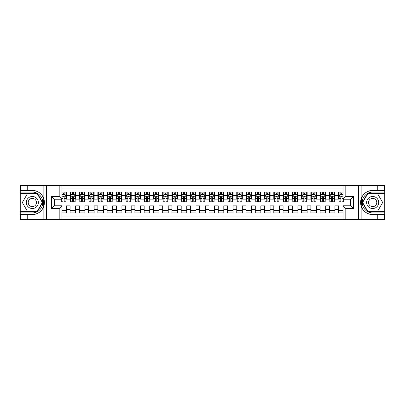 <?xml version="1.0" encoding="UTF-8"?>
<svg xmlns="http://www.w3.org/2000/svg" width="405" height="405" viewBox="0 0 405 405"><rect width="100%" height="100%" fill="white"/><g stroke="black" fill="none" stroke-linecap="round" stroke-linejoin="round"><path stroke-width="0.61" d="M61.97 219.631L343.03 219.631L343.03 205.786L350.715 205.786L350.715 199.214L343.03 199.214L343.03 185.369L61.97 185.369L61.97 199.214L54.285 199.214L54.285 205.786L61.97 205.786L61.97 219.631L27.241 219.631L27.241 214.564L32.334 214.564A12.064 12.064 0 0 0 43.851 206.084L43.851 198.916A12.064 12.064 0 0 0 32.334 190.436L27.241 190.436L27.241 185.369L20.25 185.369L20.25 211.435L37.493 211.435L42.657 202.5L37.493 193.565L20.25 193.565M343.03 192.081L338.631 192.081L338.631 195.463L334.93 195.463L334.93 199.164L338.631 199.164L338.631 195.463M334.93 195.463L334.93 192.081L329.371 192.081L329.371 195.463L325.666 195.463L325.666 199.164L329.371 199.164L329.371 195.463M325.666 195.463L325.666 192.081L320.112 192.081L320.112 195.463L316.406 195.463L316.406 199.164L320.112 199.164L320.112 195.463M316.406 195.463L316.406 192.081L310.848 192.081L310.848 195.463L307.147 195.463L307.147 199.164L310.848 199.164L310.848 195.463M307.147 195.463L307.147 192.081L301.588 192.081L301.588 195.463L297.883 195.463L297.883 199.164L301.588 199.164L301.588 195.463M297.883 195.463L297.883 192.081L292.329 192.081L292.329 195.463L288.623 195.463L288.623 199.164L292.329 199.164L292.329 195.463M288.623 195.463L288.623 192.081L283.07 192.081L283.07 195.463L279.364 195.463L279.364 199.164L283.07 199.164L283.07 195.463M279.364 195.463L279.364 192.081L273.805 192.081L273.805 195.463L270.105 195.463L270.105 199.164L273.805 199.164L273.805 195.463M270.105 195.463L270.105 192.081L264.546 192.081L264.546 195.463L260.84 195.463L260.84 199.164L264.546 199.164L264.546 195.463M260.84 195.463L260.84 192.081L255.287 192.081L255.287 195.463L251.581 195.463L251.581 199.164L255.287 199.164L255.287 195.463M251.581 195.463L251.581 192.081L246.027 192.081L246.027 195.463L242.322 195.463L242.322 199.164L246.027 199.164L246.027 195.463M242.322 195.463L242.322 192.081L236.763 192.081L236.763 195.463L233.062 195.463L233.062 199.164L236.763 199.164L236.763 195.463M233.062 195.463L233.062 192.081L227.504 192.081L227.504 195.463L223.798 195.463L223.798 199.164L227.504 199.164L227.504 195.463M223.798 195.463L223.798 192.081L218.244 192.081L218.244 195.463L214.539 195.463L214.539 199.164L218.244 199.164L218.244 195.463M214.539 195.463L214.539 192.081L208.98 192.081L208.98 195.463L205.279 195.463L205.279 199.164L208.98 199.164L208.98 195.463M205.279 195.463L205.279 192.081L199.721 192.081L199.721 195.463L196.02 195.463L196.02 199.164L199.721 199.164L199.721 195.463M196.02 195.463L196.02 192.081L190.461 192.081L190.461 195.463L186.756 195.463L186.756 199.164L190.461 199.164L190.461 195.463M186.756 195.463L186.756 192.081L181.202 192.081L181.202 195.463L177.496 195.463L177.496 199.164L181.202 199.164L181.202 195.463M177.496 195.463L177.496 192.081L171.938 192.081L171.938 195.463L168.237 195.463L168.237 199.164L171.938 199.164L171.938 195.463M168.237 195.463L168.237 192.081L162.678 192.081L162.678 195.463L158.973 195.463L158.973 199.164L162.678 199.164L162.678 195.463M158.973 195.463L158.973 192.081L153.419 192.081L153.419 195.463L149.713 195.463L149.713 199.164L153.419 199.164L153.419 195.463M149.713 195.463L149.713 192.081L144.16 192.081L144.16 195.463L140.454 195.463L140.454 199.164L144.16 199.164L144.16 195.463M140.454 195.463L140.454 192.081L134.895 192.081L134.895 195.463L131.195 195.463L131.195 199.164L134.895 199.164L134.895 195.463M131.195 195.463L131.195 192.081L125.636 192.081L125.636 195.463L121.93 195.463L121.93 199.164L125.636 199.164L125.636 195.463M121.93 195.463L121.93 192.081L116.377 192.081L116.377 195.463L112.671 195.463L112.671 199.164L116.377 199.164L116.377 195.463M112.671 195.463L112.671 192.081L107.117 192.081L107.117 195.463L103.412 195.463L103.412 199.164L107.117 199.164L107.117 195.463M103.412 195.463L103.412 192.081L97.853 192.081L97.853 195.463L94.152 195.463L94.152 199.164L97.853 199.164L97.853 195.463M94.152 195.463L94.152 192.081L88.594 192.081L88.594 195.463L84.888 195.463L84.888 199.164L88.594 199.164L88.594 195.463M84.888 195.463L84.888 192.081L79.334 192.081L79.334 195.463L75.629 195.463L75.629 199.164L79.334 199.164L79.334 195.463M75.629 195.463L75.629 192.081L70.07 192.081L70.07 199.164L66.369 199.164L66.369 192.081L61.97 192.081M61.97 212.919L66.369 212.919L66.369 205.836L70.07 205.836L70.07 212.919L75.629 212.919L75.629 205.836L79.334 205.836L79.334 209.537L75.629 209.537M79.334 209.537L79.334 212.919L84.888 212.919L84.888 205.836L88.594 205.836L88.594 209.537L84.888 209.537M88.594 209.537L88.594 212.919L94.152 212.919L94.152 205.836L97.853 205.836L97.853 209.537L94.152 209.537M97.853 209.537L97.853 212.919L103.412 212.919L103.412 205.836L107.117 205.836L107.117 209.537L103.412 209.537M107.117 209.537L107.117 212.919L112.671 212.919L112.671 205.836L116.377 205.836L116.377 209.537L112.671 209.537M116.377 209.537L116.377 212.919L121.93 212.919L121.93 205.836L125.636 205.836L125.636 209.537L121.93 209.537M125.636 209.537L125.636 212.919L131.195 212.919L131.195 205.836L134.895 205.836L134.895 209.537L131.195 209.537M134.895 209.537L134.895 212.919L140.454 212.919L140.454 205.836L144.16 205.836L144.16 209.537L140.454 209.537M144.16 209.537L144.16 212.919L149.713 212.919L149.713 205.836L153.419 205.836L153.419 209.537L149.713 209.537M153.419 209.537L153.419 212.919L158.973 212.919L158.973 205.836L162.678 205.836L162.678 209.537L158.973 209.537M162.678 209.537L162.678 212.919L168.237 212.919L168.237 205.836L171.938 205.836L171.938 209.537L168.237 209.537M171.938 209.537L171.938 212.919L177.496 212.919L177.496 205.836L181.202 205.836L181.202 209.537L177.496 209.537M181.202 209.537L181.202 212.919L186.756 212.919L186.756 205.836L190.461 205.836L190.461 209.537L186.756 209.537M190.461 209.537L190.461 212.919L196.02 212.919L196.02 205.836L199.721 205.836L199.721 209.537L196.02 209.537M199.721 209.537L199.721 212.919L205.279 212.919L205.279 205.836L208.98 205.836L208.98 209.537L205.279 209.537M208.98 209.537L208.98 212.919L214.539 212.919L214.539 205.836L218.244 205.836L218.244 209.537L214.539 209.537M218.244 209.537L218.244 212.919L223.798 212.919L223.798 205.836L227.504 205.836L227.504 209.537L223.798 209.537M227.504 209.537L227.504 212.919L233.062 212.919L233.062 205.836L236.763 205.836L236.763 209.537L233.062 209.537M236.763 209.537L236.763 212.919L242.322 212.919L242.322 205.836L246.027 205.836L246.027 209.537L242.322 209.537M246.027 209.537L246.027 212.919L251.581 212.919L251.581 205.836L255.287 205.836L255.287 209.537L251.581 209.537M255.287 209.537L255.287 212.919L260.84 212.919L260.84 205.836L264.546 205.836L264.546 209.537L260.84 209.537M264.546 209.537L264.546 212.919L270.105 212.919L270.105 205.836L273.805 205.836L273.805 209.537L270.105 209.537M273.805 209.537L273.805 212.919L279.364 212.919L279.364 205.836L283.07 205.836L283.07 209.537L279.364 209.537M283.07 209.537L283.07 212.919L288.623 212.919L288.623 205.836L292.329 205.836L292.329 209.537L288.623 209.537M292.329 209.537L292.329 212.919L297.883 212.919L297.883 205.836L301.588 205.836L301.588 209.537L297.883 209.537M301.588 209.537L301.588 212.919L307.147 212.919L307.147 205.836L310.848 205.836L310.848 209.537L307.147 209.537M310.848 209.537L310.848 212.919L316.406 212.919L316.406 205.836L320.112 205.836L320.112 209.537L316.406 209.537M320.112 209.537L320.112 212.919L325.666 212.919L325.666 205.836L329.371 205.836L329.371 209.537L325.666 209.537M329.371 209.537L329.371 212.919L334.93 212.919L334.93 205.836L338.631 205.836L338.631 209.537L334.93 209.537M343.03 188.978L61.97 188.978M61.97 216.022L343.03 216.022M338.631 209.537L338.631 212.919L343.03 212.919M54.331 199.214L54.331 205.786M350.669 205.786L350.669 199.214M63.033 194.395L64.147 194.395M65.904 194.395L66.369 194.395M63.033 199.073L64.147 199.073M65.904 199.073L66.369 199.073M61.97 205.927L66.369 205.927M61.97 210.605L66.369 210.605M70.07 199.073L70.536 199.073M72.293 199.073L73.406 199.073M75.168 199.073L75.629 199.073M70.07 194.395L70.536 194.395M72.293 194.395L73.406 194.395M75.168 194.395L75.629 194.395M70.07 205.927L75.629 205.927M70.07 210.605L75.629 210.605M79.334 205.927L84.888 205.927M79.334 210.605L84.888 210.605M79.334 194.395L79.795 194.395M81.557 194.395L82.666 194.395M84.427 194.395L84.888 194.395M79.334 199.073L79.795 199.073M81.557 199.073L82.666 199.073M84.427 199.073L84.888 199.073M88.594 205.927L94.152 205.927M88.594 210.605L94.152 210.605M88.594 194.395L89.054 194.395M90.816 194.395L91.93 194.395M93.687 194.395L94.152 194.395M88.594 199.073L89.054 199.073M90.816 199.073L91.93 199.073M93.687 199.073L94.152 199.073M97.853 205.927L103.412 205.927M97.853 210.605L103.412 210.605M97.853 194.395L98.319 194.395M100.076 194.395L101.189 194.395M102.946 194.395L103.412 194.395M97.853 199.073L98.319 199.073M100.076 199.073L101.189 199.073M102.946 199.073L103.412 199.073M107.117 205.927L112.671 205.927M107.117 210.605L112.671 210.605M107.117 194.395L107.578 194.395M109.34 194.395L110.449 194.395M112.21 194.395L112.671 194.395M107.117 199.073L107.578 199.073M109.34 199.073L110.449 199.073M112.21 199.073L112.671 199.073M116.377 205.927L121.93 205.927M116.377 210.605L121.93 210.605M116.377 194.395L116.837 194.395M118.599 194.395L119.708 194.395M121.47 194.395L121.93 194.395M116.377 199.073L116.837 199.073M118.599 199.073L119.708 199.073M121.47 199.073L121.93 199.073M125.636 205.927L131.195 205.927M125.636 210.605L131.195 210.605M125.636 194.395L126.102 194.395M127.858 194.395L128.972 194.395M130.729 194.395L131.195 194.395M125.636 199.073L126.102 199.073M127.858 199.073L128.972 199.073M130.729 199.073L131.195 199.073M134.895 205.927L140.454 205.927M134.895 210.605L140.454 210.605M134.895 194.395L135.361 194.395M137.118 194.395L138.232 194.395M139.988 194.395L140.454 194.395M134.895 199.073L135.361 199.073M137.118 199.073L138.232 199.073M139.988 199.073L140.454 199.073M144.16 205.927L149.713 205.927M144.16 210.605L149.713 210.605M144.16 194.395L144.62 194.395M146.382 194.395L147.491 194.395M149.253 194.395L149.713 194.395M144.16 199.073L144.62 199.073M146.382 199.073L147.491 199.073M149.253 199.073L149.713 199.073M153.419 205.927L158.973 205.927M153.419 210.605L158.973 210.605M153.419 194.395L153.88 194.395M155.641 194.395L156.75 194.395M158.512 194.395L158.973 194.395M153.419 199.073L153.88 199.073M155.641 199.073L156.75 199.073M158.512 199.073L158.973 199.073M162.678 205.927L168.237 205.927M162.678 210.605L168.237 210.605M162.678 194.395L163.144 194.395M164.901 194.395L166.015 194.395M167.771 194.395L168.237 194.395M162.678 199.073L163.144 199.073M164.901 199.073L166.015 199.073M167.771 199.073L168.237 199.073M171.938 205.927L177.496 205.927M171.938 210.605L177.496 210.605M171.938 194.395L172.403 194.395M174.16 194.395L175.274 194.395M177.036 194.395L177.496 194.395M171.938 199.073L172.403 199.073M174.16 199.073L175.274 199.073M177.036 199.073L177.496 199.073M181.202 205.927L186.756 205.927M181.202 210.605L186.756 210.605M181.202 194.395L181.663 194.395M183.424 194.395L184.533 194.395M186.295 194.395L186.756 194.395M181.202 199.073L181.663 199.073M183.424 199.073L184.533 199.073M186.295 199.073L186.756 199.073M190.461 205.927L196.02 205.927M190.461 210.605L196.02 210.605M190.461 194.395L190.922 194.395M192.684 194.395L193.792 194.395M195.554 194.395L196.02 194.395M190.461 199.073L190.922 199.073M192.684 199.073L193.792 199.073M195.554 199.073L196.02 199.073M199.721 205.927L205.279 205.927M199.721 210.605L205.279 210.605M199.721 194.395L200.186 194.395M201.943 194.395L203.057 194.395M204.814 194.395L205.279 194.395M199.721 199.073L200.186 199.073M201.943 199.073L203.057 199.073M204.814 199.073L205.279 199.073M208.98 205.927L214.539 205.927M208.98 210.605L214.539 210.605M208.98 194.395L209.446 194.395M211.207 194.395L212.316 194.395M214.078 194.395L214.539 194.395M208.98 199.073L209.446 199.073M211.207 199.073L212.316 199.073M214.078 199.073L214.539 199.073M218.244 205.927L223.798 205.927M218.244 210.605L223.798 210.605M218.244 194.395L218.705 194.395M220.467 194.395L221.576 194.395M223.337 194.395L223.798 194.395M218.244 199.073L218.705 199.073M220.467 199.073L221.576 199.073M223.337 199.073L223.798 199.073M227.504 205.927L233.062 205.927M227.504 210.605L233.062 210.605M227.504 194.395L227.964 194.395M229.726 194.395L230.84 194.395M232.597 194.395L233.062 194.395M227.504 199.073L227.964 199.073M229.726 199.073L230.84 199.073M232.597 199.073L233.062 199.073M236.763 205.927L242.322 205.927M236.763 210.605L242.322 210.605M236.763 194.395L237.229 194.395M238.985 194.395L240.099 194.395M241.856 194.395L242.322 194.395M236.763 199.073L237.229 199.073M238.985 199.073L240.099 199.073M241.856 199.073L242.322 199.073M246.027 205.927L251.581 205.927M246.027 210.605L251.581 210.605M246.027 194.395L246.488 194.395M248.25 194.395L249.358 194.395M251.12 194.395L251.581 194.395M246.027 199.073L246.488 199.073M248.25 199.073L249.358 199.073M251.12 199.073L251.581 199.073M255.287 205.927L260.84 205.927M255.287 210.605L260.84 210.605M255.287 194.395L255.747 194.395M257.509 194.395L258.618 194.395M260.38 194.395L260.84 194.395M255.287 199.073L255.747 199.073M257.509 199.073L258.618 199.073M260.38 199.073L260.84 199.073M264.546 205.927L270.105 205.927M264.546 210.605L270.105 210.605M264.546 194.395L265.012 194.395M266.768 194.395L267.882 194.395M269.639 194.395L270.105 194.395M264.546 199.073L265.012 199.073M266.768 199.073L267.882 199.073M269.639 199.073L270.105 199.073M273.805 205.927L279.364 205.927M273.805 210.605L279.364 210.605M273.805 194.395L274.271 194.395M276.028 194.395L277.142 194.395M278.898 194.395L279.364 194.395M273.805 199.073L274.271 199.073M276.028 199.073L277.142 199.073M278.898 199.073L279.364 199.073M283.07 205.927L288.623 205.927M283.07 210.605L288.623 210.605M283.07 194.395L283.53 194.395M285.292 194.395L286.401 194.395M288.163 194.395L288.623 194.395M283.07 199.073L283.53 199.073M285.292 199.073L286.401 199.073M288.163 199.073L288.623 199.073M292.329 205.927L297.883 205.927M292.329 210.605L297.883 210.605M292.329 194.395L292.79 194.395M294.551 194.395L295.66 194.395M297.422 194.395L297.883 194.395M292.329 199.073L292.79 199.073M294.551 199.073L295.66 199.073M297.422 199.073L297.883 199.073M301.588 205.927L307.147 205.927M301.588 210.605L307.147 210.605M301.588 194.395L302.054 194.395M303.811 194.395L304.925 194.395M306.681 194.395L307.147 194.395M301.588 199.073L302.054 199.073M303.811 199.073L304.925 199.073M306.681 199.073L307.147 199.073M310.848 205.927L316.406 205.927M310.848 210.605L316.406 210.605M310.848 194.395L311.313 194.395M313.07 194.395L314.184 194.395M315.946 194.395L316.406 194.395M310.848 199.073L311.313 199.073M313.07 199.073L314.184 199.073M315.946 199.073L316.406 199.073M320.112 205.927L325.666 205.927M320.112 210.605L325.666 210.605M320.112 194.395L320.573 194.395M322.334 194.395L323.443 194.395M325.205 194.395L325.666 194.395M320.112 199.073L320.573 199.073M322.334 199.073L323.443 199.073M325.205 199.073L325.666 199.073M329.371 205.927L334.93 205.927M329.371 210.605L334.93 210.605M329.371 194.395L329.832 194.395M331.594 194.395L332.707 194.395M334.464 194.395L334.93 194.395M329.371 199.073L329.832 199.073M331.594 199.073L332.707 199.073M334.464 199.073L334.93 199.073M338.631 205.927L343.03 205.927M338.631 210.605L343.03 210.605M338.631 194.395L339.096 194.395M340.853 194.395L341.967 194.395M338.631 199.073L339.096 199.073M340.853 199.073L341.967 199.073M64.147 193.286L63.033 193.286M61.276 201.189L61.276 201.943L63.033 201.943L63.033 201.189L61.276 201.189L61.276 199.214M65.235 194.952L65.904 194.952L65.904 201.943L64.147 201.943L64.147 196.992L63.717 196.45L63.038 196.911L63.033 201.189M65.904 194.952L65.904 192.081M65.904 196.293L64.977 194.446L62.203 194.446L61.97 194.906M63.033 194.446L63.033 192.081M64.147 192.081L64.147 194.446M35.346 197.286A6.019 6.019 0 0 0 27.12 199.488A6.019 6.019 0 0 0 29.327 207.714A6.019 6.019 0 0 0 37.549 205.512A6.019 6.019 0 0 0 35.346 197.286M34.395 198.931A4.121 4.121 0 0 0 28.765 200.44A4.121 4.121 0 0 0 30.274 206.069A4.121 4.121 0 0 0 35.903 204.56A4.121 4.121 0 0 0 34.395 198.931M37.336 211.157L27.337 211.157L22.336 202.5L27.337 193.843L37.336 193.843L42.333 202.5L37.336 211.157M375.673 197.286A6.019 6.019 0 0 0 367.451 199.488A6.019 6.019 0 0 0 369.654 207.714A6.019 6.019 0 0 0 377.88 205.512A6.019 6.019 0 0 0 375.673 197.286M374.726 198.931A4.121 4.121 0 0 0 369.097 200.44A4.121 4.121 0 0 0 370.605 206.069A4.121 4.121 0 0 0 376.235 204.56A4.121 4.121 0 0 0 374.726 198.931M377.662 211.157L367.664 211.157L362.667 202.5L367.664 193.843L377.662 193.843L382.664 202.5L377.662 211.157M43.654 205.279L44.074 205.279A12.064 12.064 0 0 0 44.074 199.726L43.659 199.726L43.654 205.35L44.054 205.35M27.241 185.369L43.851 185.369L43.851 198.916C41.842 193.605 38.004 190.78 32.334 190.436M32.334 214.564C38.004 214.22 41.842 211.395 43.851 206.084L43.851 219.631M59.191 219.631L59.191 208.565L51.506 208.565L51.506 196.435L59.191 196.435L59.191 185.369L46.55 185.369L46.55 219.631M27.241 219.631L20.25 219.631L20.25 211.435M20.25 212.919L32.334 212.919A10.419 10.419 0 0 0 42.753 202.5A10.419 10.419 0 0 0 32.334 192.081L20.25 192.081M43.851 185.369L46.55 185.369M59.191 185.369L61.97 185.369M27.241 214.564L20.761 214.564L20.761 219.631M27.241 190.436L20.761 190.436L20.761 185.369M59.191 208.565L61.97 205.786M51.506 208.565L54.285 205.786M51.506 196.435L54.285 199.214M59.191 196.435L61.97 199.214M43.659 199.726L44.054 199.655M44.353 203.538L44.388 202.075M44.272 200.758L44.206 200.364M361.346 199.721L360.926 199.721A12.064 12.064 0 0 0 360.926 205.274L361.341 205.274L361.346 199.65L360.946 199.65M343.03 185.369L377.759 185.369L377.759 190.436L372.666 190.436A12.064 12.064 0 0 0 361.149 198.916L361.149 206.084A12.064 12.064 0 0 0 372.666 214.564L377.759 214.564L377.759 219.631L384.75 219.631L384.75 193.565L367.507 193.565L362.343 202.5L367.507 211.435L384.75 211.435M377.759 219.631L361.149 219.631L361.149 206.084C363.158 211.395 366.996 214.22 372.666 214.564M372.666 190.436C366.996 190.78 363.158 193.605 361.149 198.916L361.149 185.369M345.809 185.369L345.809 196.435L353.494 196.435L353.494 208.565L345.809 208.565L345.809 219.631L358.45 219.631L358.45 185.369M377.759 185.369L384.75 185.369L384.75 193.565M384.75 192.081L372.666 192.081A10.419 10.419 0 0 0 362.247 202.5A10.419 10.419 0 0 0 372.666 212.919L384.75 212.919M361.149 219.631L358.45 219.631M345.809 219.631L343.03 219.631M377.759 190.436L384.239 190.436L384.239 185.369M377.759 214.564L384.239 214.564L384.239 219.631M345.809 196.435L343.03 199.214M353.494 196.435L350.715 199.214M353.494 208.565L350.715 205.786M345.809 208.565L343.03 205.786M361.341 205.274L360.946 205.345M360.647 201.462L360.612 202.925M360.728 204.242L360.794 204.636M73.406 193.286L72.293 193.286M75.168 201.189L73.406 201.189L73.406 201.943L75.168 201.943L75.168 196.293L74.242 194.446L71.462 194.446L70.536 196.293L70.536 201.943L72.293 201.943L72.293 201.189L70.536 201.189M70.536 196.293L70.536 192.081M75.168 196.293L75.168 192.081M72.293 194.446L72.293 192.081M73.406 192.081L73.406 194.446M73.406 201.189L73.406 196.992L72.794 196.435L72.293 196.992L72.293 201.189M82.666 193.286L81.557 193.286M84.427 201.189L82.666 201.189L82.666 201.943L84.427 201.943L84.427 196.293L83.501 194.446L80.722 194.446L79.795 196.293L79.795 201.943L81.557 201.943L81.557 201.189L79.795 201.189M79.795 196.293L79.795 192.081M84.427 196.293L84.427 192.081M81.557 194.446L81.557 192.081M82.666 192.081L82.666 194.446M82.666 201.189L82.666 196.992L82.053 196.435L81.562 196.911L81.557 201.189M91.93 193.286L90.816 193.286M93.687 201.189L91.93 201.189L91.93 201.943L93.687 201.943L93.687 196.293L92.76 194.446L89.981 194.446L89.054 196.293L89.054 201.943L90.816 201.943L90.816 201.189L89.054 201.189M89.054 196.293L89.054 192.081M93.687 196.293L93.687 192.081M90.816 194.446L90.816 192.081M91.93 192.081L91.93 194.446M91.93 201.189L91.93 196.992L91.312 196.435L90.821 196.911L90.816 201.189M101.189 193.286L100.076 193.286M102.946 201.189L101.189 201.189L101.189 201.943L102.946 201.943L102.946 196.293L102.019 194.446L99.245 194.446L98.319 196.293L98.319 201.943L100.076 201.943L100.076 201.189L98.319 201.189M98.319 196.293L98.319 192.081M102.946 196.293L102.946 192.081M100.076 194.446L100.076 192.081M101.189 192.081L101.189 194.446M101.189 201.189L101.189 196.992L100.572 196.435L100.081 196.911L100.076 201.189M110.449 193.286L109.34 193.286M112.21 201.189L110.449 201.189L110.449 201.943L112.21 201.943L112.21 196.293L111.284 194.446L108.505 194.446L107.578 196.293L107.578 201.943L109.34 201.943L109.34 201.189L107.578 201.189M107.578 196.293L107.578 192.081M112.21 196.293L112.21 192.081M109.34 194.446L109.34 192.081M110.449 192.081L110.449 194.446M110.449 201.189L110.449 196.992L109.836 196.435L109.345 196.911L109.34 201.189M119.708 193.286L118.599 193.286M121.47 201.189L119.708 201.189L119.708 201.943L121.47 201.943L121.47 196.293L120.543 194.446L117.764 194.446L116.837 196.293L116.837 201.943L118.599 201.943L118.599 201.189L116.837 201.189M116.837 196.293L116.837 192.081M121.47 196.293L121.47 192.081M118.599 194.446L118.599 192.081M119.708 192.081L119.708 194.446M119.708 201.189L119.708 196.992L119.095 196.435L118.604 196.911L118.599 201.189M128.972 193.286L127.858 193.286M130.729 201.189L128.972 201.189L128.972 201.943L130.729 201.943L130.729 196.293L129.802 194.446L127.023 194.446L126.102 196.293L126.102 201.943L127.858 201.943L127.858 201.189L126.102 201.189M126.102 196.293L126.102 192.081M130.729 196.293L130.729 192.081M127.858 194.446L127.858 192.081M128.972 192.081L128.972 194.446M128.972 201.189L128.972 196.992L128.355 196.435L127.864 196.911L127.858 201.189M138.232 193.286L137.118 193.286M139.988 201.189L138.232 201.189L138.232 201.943L139.988 201.943L139.988 196.293L139.067 194.446L136.288 194.446L135.361 196.293L135.361 201.943L137.118 201.943L137.118 201.189L135.361 201.189M135.361 196.293L135.361 192.081M139.988 196.293L139.988 192.081M137.118 194.446L137.118 192.081M138.232 192.081L138.232 194.446M138.232 201.189L138.232 196.992L137.619 196.435L137.123 196.911L137.118 201.189M147.491 193.286L146.382 193.286M149.253 201.189L147.491 201.189L147.491 201.943L149.253 201.943L149.253 196.293L148.326 194.446L145.547 194.446L144.62 196.293L144.62 201.943L146.382 201.943L146.382 201.189L144.62 201.189M144.62 196.293L144.62 192.081M149.253 196.293L149.253 192.081M146.382 194.446L146.382 192.081M147.491 192.081L147.491 194.446M147.491 201.189L147.491 196.992L146.878 196.435L146.387 196.911L146.382 201.189M156.75 193.286L155.641 193.286M158.512 201.189L156.75 201.189L156.75 201.943L158.512 201.943L158.512 196.293L157.585 194.446L154.806 194.446L153.88 196.293L153.88 201.943L155.641 201.943L155.641 201.189L153.88 201.189M153.88 196.293L153.88 192.081M158.512 196.293L158.512 192.081M155.641 194.446L155.641 192.081M156.75 192.081L156.75 194.446M156.75 201.189L156.75 196.992L156.138 196.435L155.647 196.911L155.641 201.189M166.015 193.286L164.901 193.286M167.771 201.189L166.015 201.189L166.015 201.943L167.771 201.943L167.771 196.293L166.845 194.446L164.071 194.446L163.144 196.293L163.144 201.943L164.901 201.943L164.901 201.189L163.144 201.189M163.144 196.293L163.144 192.081M167.771 196.293L167.771 192.081M164.901 194.446L164.901 192.081M166.015 192.081L166.015 194.446M166.015 201.189L166.015 196.992L165.397 196.435L164.906 196.911L164.901 201.189M175.274 193.286L174.16 193.286M177.036 201.189L175.274 201.189L175.274 201.943L177.036 201.943L177.036 196.293L176.109 194.446L173.33 194.446L172.403 196.293L172.403 201.943L174.16 201.943L174.16 201.189L172.403 201.189M172.403 196.293L172.403 192.081M177.036 196.293L177.036 192.081M174.16 194.446L174.16 192.081M175.274 192.081L175.274 194.446M175.274 201.189L175.274 196.992L174.661 196.435L174.165 196.911L174.16 201.189M184.533 193.286L183.424 193.286M186.295 201.189L184.533 201.189L184.533 201.943L186.295 201.943L186.295 196.293L185.369 194.446L182.589 194.446L181.663 196.293L181.663 201.943L183.424 201.943L183.424 201.189L181.663 201.189M181.663 196.293L181.663 192.081M186.295 196.293L186.295 192.081M183.424 194.446L183.424 192.081M184.533 192.081L184.533 194.446M184.533 201.189L184.533 196.992L183.921 196.435L183.43 196.911L183.424 201.189M193.792 193.286L192.684 193.286M195.554 201.189L193.792 201.189L193.792 201.943L195.554 201.943L195.554 196.293L194.628 194.446L191.848 194.446L190.922 196.293L190.922 201.943L192.684 201.943L192.684 201.189L190.922 201.189M190.922 196.293L190.922 192.081M195.554 196.293L195.554 192.081M192.684 194.446L192.684 192.081M193.792 192.081L193.792 194.446M193.792 201.189L193.792 196.992L193.18 196.435L192.689 196.911L192.684 201.189M203.057 193.286L201.943 193.286M204.814 201.189L203.057 201.189L203.057 201.943L204.814 201.943L204.814 196.293L203.887 194.446L201.113 194.446L200.186 196.293L200.186 201.943L201.943 201.943L201.943 201.189L200.186 201.189M200.186 196.293L200.186 192.081M204.814 196.293L204.814 192.081M201.943 194.446L201.943 192.081M203.057 192.081L203.057 194.446M203.057 201.189L203.057 196.992L202.439 196.435L201.948 196.911L201.943 201.189M212.316 193.286L211.207 193.286M214.078 201.189L212.316 201.189L212.316 201.943L214.078 201.943L214.078 196.293L213.151 194.446L210.372 194.446L209.446 196.293L209.446 201.943L211.207 201.943L211.207 201.189L209.446 201.189M209.446 196.293L209.446 192.081M214.078 196.293L214.078 192.081M211.207 194.446L211.207 192.081M212.316 192.081L212.316 194.446M212.316 201.189L212.316 196.992L211.704 196.435L211.213 196.911L211.207 201.189M221.576 193.286L220.467 193.286M223.337 201.189L221.576 201.189L221.576 201.943L223.337 201.943L223.337 196.293L222.411 194.446L219.631 194.446L218.705 196.293L218.705 201.943L220.467 201.943L220.467 201.189L218.705 201.189M218.705 196.293L218.705 192.081M223.337 196.293L223.337 192.081M220.467 194.446L220.467 192.081M221.576 192.081L221.576 194.446M221.576 201.189L221.576 196.992L220.963 196.435L220.472 196.911L220.467 201.189M230.84 193.286L229.726 193.286M232.597 201.189L230.84 201.189L230.84 201.943L232.597 201.943L232.597 196.293L231.67 194.446L228.891 194.446L227.964 196.293L227.964 201.943L229.726 201.943L229.726 201.189L227.964 201.189M227.964 196.293L227.964 192.081M232.597 196.293L232.597 192.081M229.726 194.446L229.726 192.081M230.84 192.081L230.84 194.446M230.84 201.189L230.84 196.992L230.222 196.435L229.731 196.911L229.726 201.189M240.099 193.286L238.985 193.286M241.856 201.189L240.099 201.189L240.099 201.943L241.856 201.943L241.856 196.293L240.929 194.446L238.155 194.446L237.229 196.293L237.229 201.943L238.985 201.943L238.985 201.189L237.229 201.189M237.229 196.293L237.229 192.081M241.856 196.293L241.856 192.081M238.985 194.446L238.985 192.081M240.099 192.081L240.099 194.446M240.099 201.189L240.099 196.992L239.487 196.435L238.99 196.911L238.985 201.189M249.358 193.286L248.25 193.286M251.12 201.189L249.358 201.189L249.358 201.943L251.12 201.943L251.12 196.293L250.194 194.446L247.415 194.446L246.488 196.293L246.488 201.943L248.25 201.943L248.25 201.189L246.488 201.189M246.488 196.293L246.488 192.081M251.12 196.293L251.12 192.081M248.25 194.446L248.25 192.081M249.358 192.081L249.358 194.446M249.358 201.189L249.358 196.992L248.746 196.435L248.255 196.911L248.25 201.189M258.618 193.286L257.509 193.286M260.38 201.189L258.618 201.189L258.618 201.943L260.38 201.943L260.38 196.293L259.453 194.446L256.674 194.446L255.747 196.293L255.747 201.943L257.509 201.943L257.509 201.189L255.747 201.189M255.747 196.293L255.747 192.081M260.38 196.293L260.38 192.081M257.509 194.446L257.509 192.081M258.618 192.081L258.618 194.446M258.618 201.189L258.618 196.992L258.005 196.435L257.514 196.911L257.509 201.189M267.882 193.286L266.768 193.286M269.639 201.189L267.882 201.189L267.882 201.943L269.639 201.943L269.639 196.293L268.712 194.446L265.933 194.446L265.012 196.293L265.012 201.943L266.768 201.943L266.768 201.189L265.012 201.189M265.012 196.293L265.012 192.081M269.639 196.293L269.639 192.081M266.768 194.446L266.768 192.081M267.882 192.081L267.882 194.446M267.882 201.189L267.882 196.992L267.265 196.435L266.774 196.911L266.768 201.189M277.142 193.286L276.028 193.286M278.898 201.189L277.142 201.189L277.142 201.943L278.898 201.943L278.898 196.293L277.977 194.446L275.197 194.446L274.271 196.293L274.271 201.943L276.028 201.943L276.028 201.189L274.271 201.189M274.271 196.293L274.271 192.081M278.898 196.293L278.898 192.081M276.028 194.446L276.028 192.081M277.142 192.081L277.142 194.446M277.142 201.189L277.142 196.992L276.529 196.435L276.033 196.911L276.028 201.189M286.401 193.286L285.292 193.286M288.163 201.189L286.401 201.189L286.401 201.943L288.163 201.943L288.163 196.293L287.236 194.446L284.457 194.446L283.53 196.293L283.53 201.943L285.292 201.943L285.292 201.189L283.53 201.189M283.53 196.293L283.53 192.081M288.163 196.293L288.163 192.081M285.292 194.446L285.292 192.081M286.401 192.081L286.401 194.446M286.401 201.189L286.401 196.992L285.788 196.435L285.297 196.911L285.292 201.189M295.66 193.286L294.551 193.286M297.422 201.189L295.66 201.189L295.66 201.943L297.422 201.943L297.422 196.293L296.495 194.446L293.716 194.446L292.79 196.293L292.79 201.943L294.551 201.943L294.551 201.189L292.79 201.189M292.79 196.293L292.79 192.081M297.422 196.293L297.422 192.081M294.551 194.446L294.551 192.081M295.66 192.081L295.66 194.446M295.66 201.189L295.66 196.992L295.048 196.435L294.557 196.911L294.551 201.189M304.925 193.286L303.811 193.286M306.681 201.189L304.925 201.189L304.925 201.943L306.681 201.943L306.681 196.293L305.755 194.446L302.981 194.446L302.054 196.293L302.054 201.943L303.811 201.943L303.811 201.189L302.054 201.189M302.054 196.293L302.054 192.081M306.681 196.293L306.681 192.081M303.811 194.446L303.811 192.081M304.925 192.081L304.925 194.446M304.925 201.189L304.925 196.992L304.307 196.435L303.816 196.911L303.811 201.189M314.184 193.286L313.07 193.286M315.946 201.189L314.184 201.189L314.184 201.943L315.946 201.943L315.946 196.293L315.019 194.446L312.24 194.446L311.313 196.293L311.313 201.943L313.07 201.943L313.07 201.189L311.313 201.189M311.313 196.293L311.313 192.081M315.946 196.293L315.946 192.081M313.07 194.446L313.07 192.081M314.184 192.081L314.184 194.446M314.184 201.189L314.184 196.992L313.571 196.435L313.07 196.992L313.07 201.189M323.443 193.286L322.334 193.286M325.205 201.189L323.443 201.189L323.443 201.943L325.205 201.943L325.205 196.293L324.278 194.446L321.499 194.446L320.573 196.293L320.573 201.943L322.334 201.943L322.334 201.189L320.573 201.189M320.573 196.293L320.573 192.081M325.205 196.293L325.205 192.081M322.334 194.446L322.334 192.081M323.443 192.081L323.443 194.446M323.443 201.189L323.443 196.992L322.831 196.435L322.339 196.911L322.334 201.189M332.707 193.286L331.594 193.286M334.464 201.189L332.707 201.189L332.707 201.943L334.464 201.943L334.464 196.293L333.538 194.446L330.758 194.446L329.832 196.293L329.832 201.943L331.594 201.943L331.594 201.189L329.832 201.189M329.832 196.293L329.832 192.081M334.464 196.293L334.464 192.081M331.594 194.446L331.594 192.081M332.707 192.081L332.707 194.446M332.707 201.189L332.707 196.992L332.09 196.435L331.599 196.911L331.594 201.189M341.967 193.286L340.853 193.286M343.03 194.906L342.797 194.446L340.023 194.446L339.096 196.293L339.096 201.943L340.853 201.943L340.853 201.189L339.096 201.189M339.096 196.293L339.096 192.081M343.724 199.214L343.724 201.943L341.967 201.943L341.967 196.992L341.709 196.521L341.172 196.486L340.858 196.911L340.853 201.189M340.853 194.446L340.853 192.081M341.967 192.081L341.967 194.446M70.07 209.537L66.369 209.537M70.07 195.463L66.369 195.463M65.883 196.248L61.97 196.248M65.904 201.189L64.147 201.189M63.033 198.44L61.97 198.44M65.904 198.44L64.147 198.44M64.147 193.873L63.033 193.873M75.143 196.248L70.561 196.248M70.536 194.952L71.209 194.952M74.495 194.952L75.168 194.952M72.293 198.44L70.536 198.44M75.168 198.44L73.406 198.44M73.406 193.873L72.293 193.873M84.402 196.248L79.82 196.248M79.795 194.952L80.468 194.952M83.754 194.952L84.427 194.952M81.557 198.44L79.795 198.44M84.427 198.44L82.666 198.44M82.666 193.873L81.557 193.873M93.666 196.248L89.08 196.248M89.054 194.952L89.728 194.952M93.013 194.952L93.687 194.952M90.816 198.44L89.054 198.44M93.687 198.44L91.93 198.44M91.93 193.873L90.816 193.873M102.926 196.248L98.339 196.248M98.319 194.952L98.987 194.952M102.278 194.952L102.946 194.952M100.076 198.44L98.319 198.44M102.946 198.44L101.189 198.44M101.189 193.873L100.076 193.873M112.185 196.248L107.603 196.248M107.578 194.952L108.251 194.952M111.537 194.952L112.21 194.952M109.34 198.44L107.578 198.44M112.21 198.44L110.449 198.44M110.449 193.873L109.34 193.873M121.444 196.248L116.863 196.248M116.837 194.952L117.511 194.952M120.796 194.952L121.47 194.952M118.599 198.44L116.837 198.44M121.47 198.44L119.708 198.44M119.708 193.873L118.599 193.873M130.709 196.248L126.122 196.248M126.102 194.952L126.77 194.952M130.061 194.952L130.729 194.952M127.858 198.44L126.102 198.44M130.729 198.44L128.972 198.44M128.972 193.873L127.858 193.873M139.968 196.248L135.381 196.248M135.361 194.952L136.029 194.952M139.32 194.952L139.988 194.952M137.118 198.44L135.361 198.44M139.988 198.44L138.232 198.44M138.232 193.873L137.118 193.873M149.227 196.248L144.646 196.248M144.62 194.952L145.294 194.952M148.579 194.952L149.253 194.952M146.382 198.44L144.62 198.44M149.253 198.44L147.491 198.44M147.491 193.873L146.382 193.873M158.487 196.248L153.905 196.248M153.88 194.952L154.553 194.952M157.839 194.952L158.512 194.952M155.641 198.44L153.88 198.44M158.512 198.44L156.75 198.44M156.75 193.873L155.641 193.873M167.751 196.248L163.164 196.248M163.144 194.952L163.812 194.952M167.103 194.952L167.771 194.952M164.901 198.44L163.144 198.44M167.771 198.44L166.015 198.44M166.015 193.873L164.901 193.873M177.01 196.248L172.424 196.248M172.403 194.952L173.072 194.952M176.362 194.952L177.036 194.952M174.16 198.44L172.403 198.44M177.036 198.44L175.274 198.44M175.274 193.873L174.16 193.873M186.27 196.248L181.688 196.248M181.663 194.952L182.336 194.952M185.622 194.952L186.295 194.952M183.424 198.44L181.663 198.44M186.295 198.44L184.533 198.44M184.533 193.873L183.424 193.873M195.529 196.248L190.947 196.248M190.922 194.952L191.595 194.952M194.881 194.952L195.554 194.952M192.684 198.44L190.922 198.44M195.554 198.44L193.792 198.44M193.792 193.873L192.684 193.873M204.793 196.248L200.207 196.248M200.186 194.952L200.855 194.952M204.145 194.952L204.814 194.952M201.943 198.44L200.186 198.44M204.814 198.44L203.057 198.44M203.057 193.873L201.943 193.873M214.053 196.248L209.471 196.248M209.446 194.952L210.119 194.952M213.405 194.952L214.078 194.952M211.207 198.44L209.446 198.44M214.078 198.44L212.316 198.44M212.316 193.873L211.207 193.873M223.312 196.248L218.73 196.248M218.705 194.952L219.378 194.952M222.664 194.952L223.337 194.952M220.467 198.44L218.705 198.44M223.337 198.44L221.576 198.44M221.576 193.873L220.467 193.873M232.576 196.248L227.99 196.248M227.964 194.952L228.638 194.952M231.928 194.952L232.597 194.952M229.726 198.44L227.964 198.44M232.597 198.44L230.84 198.44M230.84 193.873L229.726 193.873M241.836 196.248L237.249 196.248M237.229 194.952L237.897 194.952M241.188 194.952L241.856 194.952M238.985 198.44L237.229 198.44M241.856 198.44L240.099 198.44M240.099 193.873L238.985 193.873M251.095 196.248L246.513 196.248M246.488 194.952L247.161 194.952M250.447 194.952L251.12 194.952M248.25 198.44L246.488 198.44M251.12 198.44L249.358 198.44M249.358 193.873L248.25 193.873M260.354 196.248L255.773 196.248M255.747 194.952L256.421 194.952M259.706 194.952L260.38 194.952M257.509 198.44L255.747 198.44M260.38 198.44L258.618 198.44M258.618 193.873L257.509 193.873M269.619 196.248L265.032 196.248M265.012 194.952L265.68 194.952M268.971 194.952L269.639 194.952M266.768 198.44L265.012 198.44M269.639 198.44L267.882 198.44M267.882 193.873L266.768 193.873M278.878 196.248L274.291 196.248M274.271 194.952L274.939 194.952M278.23 194.952L278.898 194.952M276.028 198.44L274.271 198.44M278.898 198.44L277.142 198.44M277.142 193.873L276.028 193.873M288.137 196.248L283.556 196.248M283.53 194.952L284.204 194.952M287.489 194.952L288.163 194.952M285.292 198.44L283.53 198.44M288.163 198.44L286.401 198.44M286.401 193.873L285.292 193.873M297.397 196.248L292.815 196.248M292.79 194.952L293.463 194.952M296.749 194.952L297.422 194.952M294.551 198.44L292.79 198.44M297.422 198.44L295.66 198.44M295.66 193.873L294.551 193.873M306.661 196.248L302.074 196.248M302.054 194.952L302.722 194.952M306.013 194.952L306.681 194.952M303.811 198.44L302.054 198.44M306.681 198.44L304.925 198.44M304.925 193.873L303.811 193.873M315.92 196.248L311.334 196.248M311.313 194.952L311.987 194.952M315.272 194.952L315.946 194.952M313.07 198.44L311.313 198.44M315.946 198.44L314.184 198.44M314.184 193.873L313.07 193.873M325.18 196.248L320.598 196.248M320.573 194.952L321.246 194.952M324.532 194.952L325.205 194.952M322.334 198.44L320.573 198.44M325.205 198.44L323.443 198.44M323.443 193.873L322.334 193.873M334.444 196.248L329.857 196.248M329.832 194.952L330.505 194.952M333.791 194.952L334.464 194.952M331.594 198.44L329.832 198.44M334.464 198.44L332.707 198.44M332.707 193.873L331.594 193.873M343.03 196.248L339.117 196.248M339.096 194.952L339.765 194.952M343.724 201.189L341.967 201.189M340.853 198.44L339.096 198.44M343.03 198.44L341.967 198.44M341.967 193.873L340.853 193.873"/></g></svg>
